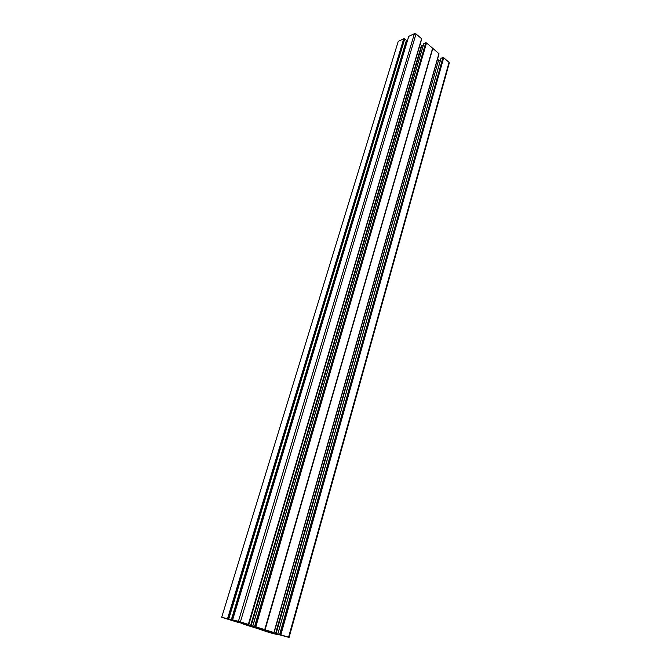 <?xml version="1.0" encoding="UTF-8"?>
<svg xmlns="http://www.w3.org/2000/svg" width="671" height="671" viewBox="0 0 671 671"><rect width="100%" height="100%" fill="white"/><g stroke="black" fill="none" stroke-linecap="round" stroke-linejoin="round"><path stroke-width="1.01" d="M247.448 624.659L237.811 621.883L247.456 624.634M271.956 632.459L270.187 631.914M271.94 632.501L264.424 630.279M269.432 631.654L270.111 632.183M269.356 631.939L264.382 630.446M239.044 622.453L269.843 632.686L277.534 634.64L277.66 634.212M398.222 41.401L221.682 617.303L398.222 41.401L403.757 38.759L404.73 38.943L228.752 619.039L404.538 38.91M237.5 621.354L229.759 619.501L231.344 619.87L406.4 40.361L404.73 38.943M406.4 40.361L231.285 619.845M231.529 620.079L405.88 42.508M406.039 42.642L406.433 42.827L232.057 620.239M237.811 621.447L232.602 619.903L408.723 36.46M408.756 36.368L414.426 33.651L416.02 33.944L240.419 621.858L238.431 621.296L414.426 33.651M421.589 38.733L248.589 624.475L421.589 38.733L416.02 33.944M421.514 39.203L248.731 624.55L421.564 39.253M254.586 626.437L425.733 42.827L254.837 626.504L252.749 625.993L255.165 626.789L250.619 625.548L421.43 45.502L420.113 44.378M421.43 45.502L421.816 45.678L251.139 625.707M423.082 45.913L421.816 45.678M423.762 43.783L252.816 626.009M425.54 42.793L423.82 43.59M425.733 42.827L426.521 42.969L255.802 626.781L426.32 42.936M432.627 48.22L264.726 629.633L432.627 48.22L426.521 42.969M432.661 48.287L264.835 629.675L273.978 632.594L438.935 53.638L273.911 632.568M265.104 629.759L432.678 48.371M432.887 48.446L438.935 53.638M438.893 54.141L274.02 632.644L438.859 54.108M437.5 59.233L438.591 60.164L275.571 633.525L280.092 634.758L277.786 634.003L279.899 634.523L442.944 57.614L279.656 634.447M276.083 633.676L438.591 60.164M438.977 60.34L440.327 60.591M277.861 634.011L440.964 58.536M441.023 58.335L442.743 57.58M443.514 57.714L280.855 634.791L443.716 57.756L442.944 57.614M443.716 57.756L449.025 62.328L288.555 637.257L289.075 637.45L280.738 635.152M289.075 637.45L449.302 62.973L449.025 62.328M280.73 635.177L270.254 632.35L277.375 634.556M280.855 634.791L288.555 637.257M280.612 634.724L279.899 634.523M272.183 632.199L275.571 633.525M274.053 632.661L267.654 630.899L271.696 632.283M264.726 629.633L255.802 626.781M254.837 626.504L255.559 626.714M250.619 625.548L247.104 624.173M246.593 624.265L242.34 622.805L248.773 624.575M421.631 38.826L248.32 624.424L248.731 624.55M248.589 624.475L240.419 621.858M232.636 619.903L238.431 621.296M237.844 621.455L237.417 621.648M231.193 619.819L228.752 619.039M403.959 38.792L227.788 618.763L228.509 618.964M227.788 618.763L221.925 617.345M238.985 622.68L221.682 617.303M277.626 634.204L277.534 634.64M277.5 634.623L277.551 634.179M265.506 630.295L250.988 625.766L243.196 624.064L251.734 626.815L251.96 626.026M265.481 630.388L251.734 626.815M271.78 632.996L267.452 631.805L271.78 632.996M228.526 619.199L224.156 617.999L228.526 619.199M282.155 635.529L286.592 636.745L282.155 635.529M238.616 621.614L243.095 622.839L238.616 621.614M248.882 625.255L248.706 625.85M246.953 624.785L246.819 625.246M404.252 39.044L228.215 618.897M443.212 57.849L280.293 634.649M426.018 43.07L255.248 626.639M260.306 628.324L260.088 629.079M256.901 627.351L256.674 628.123M259.191 628.836L259.417 628.039M253.864 626.571L253.638 627.36M255.777 627.88L255.995 627.133M227.544 618.687L403.757 38.759M432.803 48.404L264.995 629.725M277.568 634.649L277.693 634.221M406.475 40.537L231.344 619.87M440.939 58.419L277.786 634.003M273.978 632.594L438.968 53.73M274.087 632.669L438.926 54.225M421.606 39.337L248.807 624.584M232.602 619.903L408.714 36.402M423.745 43.665L252.749 625.993"/></g></svg>
